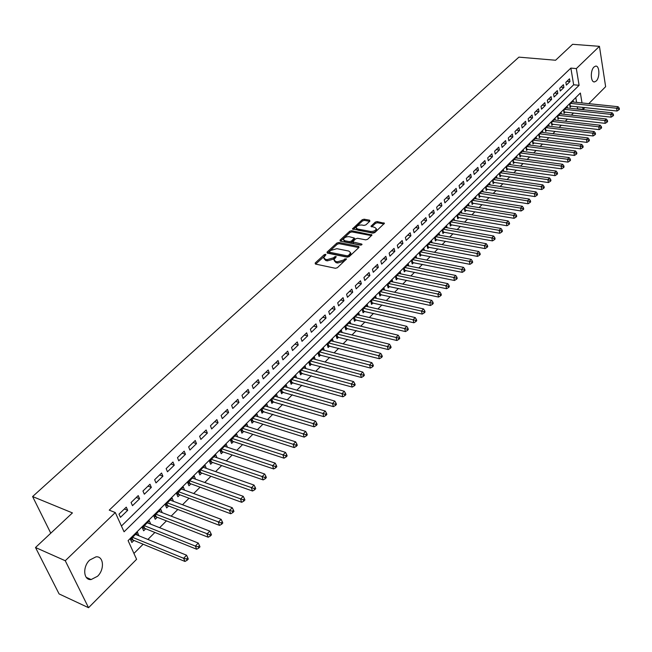 <?xml version="1.0" encoding="UTF-8"?>
<svg xmlns="http://www.w3.org/2000/svg" width="652" height="652" viewBox="0 0 652 652"><rect width="100%" height="100%" fill="white"/><g stroke="black" fill="none" stroke-linecap="round" stroke-linejoin="round"><path stroke-width="0.98" d="M325.576 254.304L324.223 254.696L315.169 263.025L315.405 264.044L335.397 268.282L337.377 267.719L346.587 258.917L344.818 258.934L343.661 260.018L337.369 261.811L335.698 261.46L333.938 259.74L336.212 256.782L335.829 256.407L333.294 257.882L327.043 259.659L325.389 259.317L323.669 257.63L325.951 254.671L325.576 254.304M325.144 255.576L315.666 264.101M345.813 259.798L344.012 261.224L343.661 260.018M335.421 257.67L333.653 259.08L333.294 257.882M596.213 81.011L594.616 81.891C590.614 82.845 590.093 70.424 594.013 67.001L595.578 66.137C599.596 65.224 600.101 77.564 596.213 81.011M97.531 576.27L91.15 579.547C83.423 580.549 82.364 566.727 89.715 560.044L95.999 556.849C103.749 555.871 104.793 569.546 97.531 576.27M369.904 221.134L369.611 220.197L364.101 219.202L362.219 219.732L352.463 228.909L372.838 233.155L374.761 232.609L384.452 223.31L377.133 221.566L375.234 222.104L370.947 226.301L374.851 227.434L376.367 228.819C375.503 230.686 373.563 231.566 370.548 231.452L357.5 228.999L356.033 227.646C356.897 225.796 358.82 224.916 361.811 225.013L363.971 225.421L365.87 224.875L369.904 221.134L369.611 220.197M582.016 102.943L580.378 93.032L128.094 540.638L136.594 559.302L88.55 607.705L59.096 593.923L35.501 547.509L72.429 512.912L32.6 496.555L518.902 57.14L555.577 60.245L572.603 44.295L599.441 46.333L605.635 86.675L588.789 103.652M35.501 547.509L65.265 560.736L115.298 512.553L124.059 531.796L579.098 85.306L576.344 68.582L599.441 46.333M121.435 526.017L573.654 84.784L570.859 68.093L109.243 510.141L115.298 512.553M570.859 68.093L576.344 68.582M338.82 242.479L336.897 243.025L327.027 252.112L327.28 253.106L347.223 257.19L349.187 256.627L359.007 247.401L358.714 246.407L338.82 242.479L339.17 243.669L337.247 244.215L327.54 253.163M340.002 240.172L349.684 231.264L351.583 230.727L371.99 235.005L367.63 239.308L365.699 239.855L357.589 238.29L355.658 238.844L352.642 241.859L361.648 244.035L362.039 244.41L360.499 245.119L340.271 241.142L340.002 240.172L340.287 241.15M573.426 102.038L573.23 100.881L569.644 104.426L570.117 107.164L571.16 106.121M567.444 107.987L567.248 106.806L563.621 110.4L564.094 113.138L565.154 112.087M561.405 114.002L561.193 112.804L557.525 116.431L558.014 119.186L559.082 118.118M555.284 120.082L555.072 118.868L551.364 122.535L551.861 125.298L552.937 124.222M549.098 126.235L548.878 124.997L545.129 128.713L545.634 131.476L546.726 130.392M542.847 132.462L542.611 131.207L538.821 134.956L539.343 137.735L540.443 136.635M536.514 138.754L536.278 137.474L532.439 141.28L532.969 144.059L534.094 142.943M530.117 145.119L529.872 143.823L525.985 147.67L526.531 150.457L527.664 149.332M523.646 151.566L523.385 150.245L519.457 154.133L520.011 156.928L521.16 155.795M517.093 158.077L516.824 156.741L512.855 160.677L513.417 163.481L514.575 162.332M510.467 164.671L510.19 163.31L506.172 167.295L506.751 170.107L507.916 168.941M503.76 171.346L503.474 169.968L499.408 173.994L499.994 176.814L501.184 175.632M496.979 178.102L496.677 176.692L492.562 180.767L493.165 183.603L494.363 182.405M490.108 184.94L489.807 183.505L485.634 187.629L486.253 190.465L487.468 189.259M483.156 191.851L482.847 190.4L478.625 194.573L479.253 197.417L480.483 196.195M476.123 198.852L475.797 197.377L471.535 201.598L472.17 204.459L473.417 203.22M469.008 205.942L468.666 204.435L464.346 208.713L464.998 211.574L466.262 210.327M461.803 213.122L461.453 211.582L457.076 215.918L457.745 218.787L459.016 217.515M454.509 220.384L454.142 218.819L449.717 223.204L450.393 226.089L451.689 224.801M447.125 227.744L446.742 226.146L442.26 230.588L442.952 233.473L444.265 232.177M439.644 235.193L439.252 233.571L434.713 238.061L435.422 240.955L436.75 239.643M432.072 242.731L431.665 241.085L427.068 245.633L427.793 248.534L429.138 247.206M424.411 250.376L423.987 248.689L419.326 253.302L420.067 256.212L421.428 254.859M416.644 258.111L416.204 256.391L411.493 261.061L412.243 263.978L413.621 262.617M408.78 265.951L408.323 264.199L403.547 268.926L404.322 271.851L405.715 270.466M400.817 273.889L400.344 272.104L395.503 276.896L396.294 279.83L397.704 278.428M392.748 281.933L392.26 280.107L387.353 284.965L388.16 287.907L389.594 286.481M384.582 290.083L384.069 288.225L379.097 293.139L379.92 296.089L381.371 294.647M376.302 298.339L375.764 296.44L370.735 301.428L371.575 304.386L373.042 302.927M367.915 306.709L367.361 304.769L362.259 309.822L363.115 312.789L364.607 311.306M359.415 315.193L358.836 313.213L353.669 318.331L354.541 321.297L356.049 319.806M350.8 323.783L350.197 321.762L344.957 326.954L345.853 329.928L347.386 328.412M342.072 332.504L341.444 330.434L336.139 335.69L337.051 338.681L338.6 337.141M333.221 341.338L332.569 339.219L327.19 344.558L328.119 347.549L329.692 345.984M324.256 350.295L323.579 348.135L318.119 353.539L319.072 356.538L320.662 354.949M315.169 359.374L314.46 357.166L308.926 362.642L309.896 365.65L311.509 364.044M305.951 368.584L305.209 366.318L299.602 371.876L300.596 374.892L302.235 373.262M296.603 377.924L295.837 375.609L290.148 381.241L291.159 384.264L292.821 382.61M287.133 387.394L286.326 385.022L280.556 390.735L281.599 393.767L283.278 392.088M277.524 397.003L276.684 394.574L270.833 400.369L271.892 403.401L273.604 401.705M267.785 406.758L266.904 404.264L260.963 410.141L262.047 413.181L263.783 411.461M257.899 416.644L256.978 414.085L250.955 420.051L252.063 423.099L253.824 421.355M247.874 426.685L246.912 424.061L240.8 430.108L241.933 433.164L243.718 431.388M237.703 436.873L236.7 434.175L230.498 440.312L231.656 443.376L233.465 441.575M227.393 447.215L226.334 444.436L220.042 450.671L221.224 453.735L223.057 451.909M216.92 457.704L215.812 454.86L209.431 461.184L210.637 464.248L212.503 462.398M206.301 468.364L205.135 465.43L198.656 471.852L199.887 474.925L201.786 473.05M195.527 479.179L194.304 476.164L187.719 482.684L188.982 485.764L190.906 483.857M179.854 494.827L177.906 496.759L176.619 493.678L183.302 487.06L184.573 490.141L181.378 488.967M173.359 501.282L170.229 500.002M173.432 501.209L172.128 498.12L165.347 504.844L166.667 507.932L168.64 505.968M161.989 512.578L158.917 511.209M162.12 512.448L160.783 509.351L153.896 516.18L155.249 519.277L157.254 517.272M150.441 524.053L147.425 522.586M150.628 523.858L149.267 520.761L142.275 527.696L143.652 530.793L145.689 528.764M126.268 507.142L119.006 514.159L120.457 517.354L127.702 510.329L126.268 507.142M138.224 495.593L131.076 502.496L132.486 505.683L139.618 498.78L138.224 495.593M149.984 484.224L142.951 491.029L144.328 494.208L151.345 487.403L149.984 484.224M161.566 473.034L154.638 479.733L155.991 482.904L162.902 476.213L161.566 473.034M172.959 462.015L166.146 468.609L167.466 471.779L174.271 465.186L172.959 462.015M184.19 451.168L177.474 457.655L178.77 460.825L185.47 454.33L184.19 451.168M195.25 440.483L188.632 446.873L189.903 450.035L196.496 443.637L195.25 440.483M206.138 429.961L199.626 436.253L200.865 439.407L207.36 433.107L206.138 429.961M216.863 419.595L210.449 425.797L211.664 428.943L218.061 422.732L216.863 419.595M227.434 409.383L221.109 415.487L222.299 418.625L228.607 412.512L227.434 409.383M237.85 399.317L231.615 405.332L232.78 408.47L238.991 402.447L237.85 399.317M248.11 389.399L241.973 395.332L243.106 398.453L249.227 392.52L248.11 389.399M258.225 379.627L252.169 385.471L253.286 388.592L259.317 382.74L258.225 379.627M268.192 369.994L262.226 375.756L263.31 378.869L269.26 373.099L268.192 369.994M278.013 360.499L272.137 366.179L273.196 369.285L279.064 363.596L278.013 360.499M287.695 351.143L281.9 356.742L282.944 359.839L288.73 354.232L287.695 351.143M297.247 341.917L291.534 347.435L292.552 350.523L298.249 344.998L297.247 341.917M306.66 332.813L301.028 338.258L302.023 341.338L307.646 335.894L306.66 332.813M315.943 323.84L310.393 329.211L311.371 332.284L316.913 326.913L315.943 323.84M325.103 314.998L319.627 320.287L320.58 323.351L326.049 318.054L325.103 314.998M334.134 306.269L328.73 311.493L329.667 314.549L335.055 309.325L334.134 306.269M343.042 297.662L337.712 302.813L338.624 305.861L343.946 300.702L343.042 297.662M351.827 289.17L346.571 294.248L347.467 297.296L352.716 292.21L351.827 289.17M360.499 280.792L355.307 285.804L356.188 288.836L361.363 283.824L360.499 280.792M369.048 272.528L363.93 277.475L364.786 280.499L369.896 275.543L369.048 272.528M377.492 264.37L372.439 269.252L373.278 272.267L378.323 267.385L377.492 264.37M385.821 256.317L380.833 261.134L381.656 264.15L386.628 259.325L385.821 256.317M394.036 248.379L389.122 253.131L389.929 256.13L394.835 251.37L394.036 248.379M402.154 240.539L397.296 245.233L398.087 248.225L402.928 243.522L402.154 240.539M410.157 232.797L405.365 237.426L406.139 240.417L410.923 235.779L410.157 232.797M418.062 225.16L413.335 229.732L414.093 232.707L418.812 228.127L418.062 225.16M425.87 217.613L421.2 222.128L421.942 225.095L426.604 220.58L425.87 217.613M433.58 210.172L428.967 214.622L429.692 217.581L434.289 213.122L433.58 210.172M441.184 202.813L436.628 207.214L437.345 210.164L441.885 205.763L441.184 202.813M448.698 195.551L444.199 199.903L444.9 202.845L449.383 198.493L448.698 195.551M456.123 188.387L451.681 192.674L452.358 195.608L456.791 191.313L456.123 188.387M463.45 181.305L459.065 185.543L459.725 188.461L464.11 184.223L463.45 181.305M470.687 174.304L466.351 178.493L467.011 181.411L471.331 177.214L470.687 174.304M477.834 167.393L473.556 171.533L474.2 174.443L478.47 170.294L477.834 167.393M484.901 160.571L480.671 164.654L481.298 167.556L485.52 163.465L484.901 160.571M491.877 153.823L487.704 157.865L488.315 160.751L492.488 156.708L491.877 153.823M498.772 147.165L494.648 151.15L495.251 154.035L499.367 150.041L498.772 147.165M505.585 140.579L501.51 144.516L502.097 147.393L506.172 143.448L505.585 140.579M512.317 134.076L508.291 137.963L508.87 140.832L512.888 136.928L512.317 134.076M518.976 127.645L514.99 131.492L515.553 134.345L519.53 130.49L518.976 127.645M525.553 121.288L521.616 125.094L522.162 127.939L526.091 124.133L525.553 121.288M532.048 115.005L528.161 118.77L528.699 121.606L532.578 117.841L532.048 115.005M538.471 108.802L534.624 112.519L535.153 115.347L538.992 111.622L538.471 108.802M544.819 102.666L541.021 106.341L541.535 109.161L545.333 105.477L544.819 102.666M551.095 96.602L547.338 100.229L547.851 103.04L551.6 99.406L551.095 96.602M557.305 90.604L553.589 94.19L554.086 96.993L557.794 93.399L557.305 90.604M563.442 84.67L559.766 88.224L560.255 91.019L563.923 87.466L563.442 84.67M566.352 85.11L569.978 81.59L569.506 78.81L565.871 82.323L566.352 85.11M133.929 553.45L143.138 544.216M147.898 539.448L154.874 532.456M159.626 527.696L166.439 520.875M171.166 516.131L177.817 509.465M182.527 504.746L189.031 498.234M193.717 493.531L200.066 487.183M204.744 482.496L210.938 476.286M215.592 471.616L221.647 465.561M226.285 460.907L232.193 454.99M236.815 450.353L242.585 444.574M247.198 439.953L252.829 434.313M257.418 429.709L262.919 424.199M267.499 419.611L272.87 414.232M277.426 409.668L282.675 404.403M287.214 399.855L292.34 394.721M296.864 390.189L301.868 385.177M306.375 380.662L311.265 375.756M315.755 371.257L320.531 366.473M325.006 361.999L329.667 357.32M334.126 352.854L338.681 348.29M343.115 343.84L347.565 339.382M351.99 334.957L356.334 330.597M360.743 326.187L364.99 321.933M369.374 317.532L373.523 313.384M377.891 308.999L381.942 304.94M386.302 300.58L390.255 296.619M394.59 292.267L398.453 288.396M402.781 284.068L406.546 280.287M410.858 275.975L414.542 272.283M418.828 267.98L422.431 264.378M426.701 260.099L430.214 256.578M434.476 252.308L437.908 248.868M442.146 244.622L445.495 241.264M449.717 237.035L452.993 233.75M457.199 229.537L460.393 226.334M464.591 222.136L467.704 219.007M471.885 214.826L474.925 211.77M479.09 207.605L482.064 204.622M486.205 200.474L489.106 197.564M493.238 193.424L496.074 190.588M500.182 186.464L502.953 183.701M507.044 179.593L509.742 176.888M513.825 172.796L516.457 170.156M520.532 166.081L523.1 163.513M527.15 159.447L529.66 156.936M533.695 152.894L536.14 150.441M540.158 146.415L542.545 144.027M546.555 140.009L548.878 137.678M552.872 133.676L555.137 131.402M559.123 127.417L561.331 125.2M565.292 121.231L567.452 119.071M571.396 115.111L573.499 113.008M577.436 109.063L577.338 106.781M576.596 102.372L575.789 97.572M138.705 535.699L137.572 532.35L130.465 539.391L131.867 542.497L133.945 540.435M32.6 496.555L50.774 533.197M88.55 607.705L65.265 560.736M584.885 107.588L583.084 109.406L582.741 107.36M577.68 108.827L583.084 109.406M573.654 84.784L579.098 85.306M138.957 535.455L135.755 534.143M127.702 510.329L124.345 509.008M139.618 498.78L136.26 497.484M151.345 487.403L147.996 486.147M162.902 476.213L159.544 474.99M174.271 465.186L170.922 463.996M185.47 454.33L182.12 453.173M196.496 443.637L193.155 442.512M207.36 433.107L204.019 432.007M218.061 422.732L214.72 421.665M228.607 412.512L225.266 411.469M238.991 402.447L235.657 401.428M249.227 392.52L245.902 391.534M259.317 382.74L255.992 381.779M269.26 373.099L265.943 372.17M279.064 363.596L275.747 362.691M288.73 354.232L285.413 353.343M298.249 344.998L294.948 344.134M307.646 335.894L304.345 335.055M316.913 326.913L313.612 326.098M326.049 318.054L322.756 317.263M335.055 309.325L331.77 308.551M343.946 300.702L340.67 299.953M352.716 292.21L349.439 291.477M361.363 283.824L358.095 283.107M369.896 275.543L366.636 274.859M378.323 267.385L375.071 266.709M386.628 259.325L383.384 258.673M394.835 251.37L391.599 250.735M402.928 243.522L399.7 242.911M410.923 235.779L407.696 235.176M418.812 228.127L415.593 227.548M426.604 220.58L423.392 220.009M434.289 213.122L431.086 212.576M441.885 205.763L438.69 205.225M449.383 198.493L446.196 197.972M456.791 191.313L453.613 190.808M464.11 184.223L460.931 183.734M471.331 177.214L468.169 176.741M478.47 170.294L475.308 169.838M485.52 163.465L482.366 163.016M492.488 156.708L489.342 156.276M499.367 150.041L496.229 149.618M506.172 143.448L503.042 143.041M512.888 136.928L509.766 136.537M519.53 130.49L516.417 130.115M526.091 124.133L522.986 123.766M532.578 117.841L529.481 117.49M538.992 111.622L535.903 111.28M545.333 105.477L542.252 105.151M551.6 99.406L548.528 99.088M557.794 93.399L554.73 93.089M563.923 87.466L560.859 87.164M569.978 81.59L566.922 81.304M323.946 258.559L325.747 260.515L325.389 259.317M333.653 259.08L327.402 260.865L325.747 260.515M334.223 260.686L336.057 262.666L335.698 261.46M344.012 261.224L337.728 263.017L336.057 262.666M358.836 247.564L339.17 243.669M329.488 251.566L329.667 252.267L347.166 255.837L348.543 255.445L350.637 252.797L348.853 251.077L336.897 248.681L330.711 250.441L329.488 251.566M329.35 252.104L330.018 253.465L329.667 252.267M350.719 253.082L350.98 254.003L350.1 255.511L347.516 257.035L330.018 253.465M340.531 241.199L350.018 232.454L349.684 231.264M371.534 235.633L351.917 231.908L350.018 232.454M352.716 242.137L353.531 243.579L361.175 245.079M349.244 236.684C346.228 236.57 344.272 237.467 343.392 239.374L344.851 240.751L349.439 241.647L351.363 241.101L354.386 238.086L349.244 236.684M343.604 240.099L345.193 241.941L344.851 240.751M354.647 239.007L351.705 242.291L349.782 242.837L345.193 241.941M356.228 228.347L357.826 230.189L357.5 228.999M376.497 229.308L376.685 230.017C375.821 231.884 373.889 232.756 370.882 232.65L357.826 230.189M383.987 223.946L377.451 222.756L375.56 223.294L371.738 226.855M369.684 221.338L364.427 220.376L362.545 220.914L353.262 229.463M130.702 539.921L132.992 540.035L184.972 561.453L183.619 558.283L186.57 555.219L135.502 534.395M132.543 537.329L183.619 558.283L186.57 558.992L187.108 560.264L188.289 559.033L187.752 557.762L186.57 558.992M186.57 555.219L187.752 557.762M187.108 560.264L184.972 561.453M142.527 528.275L144.736 528.381L196.692 549.245L195.364 546.083L198.265 543.059L147.238 522.774M144.32 525.667L195.364 546.083L198.29 546.783L198.819 548.047L199.977 546.841L199.447 545.569L198.29 546.783M198.265 543.059L199.447 545.569M198.819 548.047L196.692 549.245M154.174 516.8L156.301 516.906L208.216 537.224L206.92 534.069L209.781 531.095L158.786 511.339M155.91 514.183L209.822 534.762L210.335 536.034L211.484 534.836L210.963 533.572L209.822 534.762M209.781 531.095L210.963 533.572M210.335 536.034L208.216 537.224M165.632 505.512L167.694 505.602L219.561 525.398L218.29 522.244L221.109 519.318L170.156 500.076M167.328 502.871L221.175 522.937L221.68 524.2L222.797 523.026L222.299 521.763L221.175 522.937M221.109 519.318L222.299 521.763M221.68 524.2L219.561 525.398M176.912 494.387L178.909 494.469L230.727 513.76L229.488 510.606L232.259 507.729L181.354 488.984M178.575 491.738L232.34 511.298L232.837 512.562L233.946 511.404L233.449 510.141L232.34 511.298M232.259 507.729L233.449 510.141M232.837 512.562L230.727 513.76M188.029 483.434L189.952 483.507L241.721 502.293L240.507 499.155L243.237 496.319L192.389 478.055M189.642 480.777L243.343 499.839L243.824 501.095L244.916 499.962L244.427 498.707L243.343 499.839M243.237 496.319L244.427 498.707M243.824 501.095L241.721 502.293M198.974 472.643L200.832 472.708L252.544 491.013L251.362 487.875L254.044 485.08L203.253 467.297M200.555 469.97L254.166 488.56L254.639 489.815L255.714 488.698L255.242 487.435L254.166 488.56M254.044 485.08L255.242 487.435M254.639 489.815L252.544 491.013M209.757 462.007L211.55 462.072L263.196 479.905L262.047 476.767L264.688 474.02L213.954 456.693M211.297 459.334L264.826 477.451L265.291 478.707L266.342 477.598L265.886 476.343L264.826 477.451M264.688 474.02L265.886 476.343M265.291 478.707L263.196 479.905M220.376 451.534L222.112 451.591L273.693 468.959L272.569 465.83L275.168 463.124L224.5 446.253M221.884 448.845L275.323 466.506L275.78 467.761L276.815 466.677L276.366 465.422L275.323 466.506M275.168 463.124L276.366 465.422M275.78 467.761L273.693 468.959M230.832 441.208L232.511 441.265L284.027 458.185L282.927 455.063L285.495 452.398L234.891 435.96M232.308 438.519L285.666 455.732L286.106 456.987L287.133 455.919L286.693 454.664L285.666 455.732M285.495 452.398L286.693 454.664M286.106 456.987L284.027 458.185M241.142 431.037L242.772 431.086L294.215 447.574L293.131 444.452L295.658 441.828L245.136 425.821M242.593 428.34L295.853 445.12L296.285 446.367L297.288 445.316L296.864 444.069L295.853 445.12M295.658 441.828L296.864 444.069M296.285 446.367L294.215 447.574M251.305 421.013L252.878 421.053L304.239 437.117L303.188 434.004L305.674 431.412L255.225 415.821M252.715 418.307L305.886 434.672L306.301 435.911L307.296 434.876L306.88 433.629L305.886 434.672M305.674 431.412L306.88 433.629M306.301 435.911L304.239 437.117M261.322 411.127L314.125 426.815L313.09 423.71L315.544 421.159L265.177 405.968M262.699 408.421L315.772 424.37L316.179 425.609L317.157 424.591L316.75 423.344L315.772 424.37M315.544 421.159L316.75 423.344M316.179 425.609L314.125 426.815M271.191 401.387L323.857 416.661L322.854 413.564L325.275 411.053L274.981 396.261M272.544 398.674L325.511 414.224L325.91 415.463L326.872 414.452L326.473 413.213L325.511 414.224M325.275 411.053L326.473 413.213M325.91 415.463L323.857 416.661M280.914 391.787L333.457 406.661L332.471 403.564L334.851 401.094L284.647 386.685M282.243 389.065L335.104 404.224L335.495 405.454L336.448 404.468L336.057 403.229L335.104 404.224M334.851 401.094L336.057 403.229M335.495 405.454L333.457 406.661M290.507 382.317L342.911 396.799L341.95 393.718L344.297 391.273L294.182 377.247M291.811 379.594L344.566 394.362L344.949 395.601L345.886 394.623L345.503 393.384L344.566 394.362M344.297 391.273L345.503 393.384M344.949 395.601L342.911 396.799M299.961 372.977L352.235 387.084L351.289 384.004L353.604 381.599L303.579 367.94M301.24 370.255L353.889 384.647L354.264 385.878L355.185 384.916L354.81 383.686L353.889 384.647M353.604 381.599L354.81 383.686M354.264 385.878L352.235 387.084M309.292 363.767L361.42 377.5L360.499 374.435L362.781 372.064L312.846 358.755M310.539 361.037L363.074 375.071L363.441 376.302L364.354 375.348L363.987 374.126L363.074 375.071M362.781 372.064L363.987 374.126M363.441 376.302L361.42 377.5M318.486 354.688L370.483 368.054L369.578 364.998L371.827 362.659L321.99 349.7M319.716 351.958L372.137 365.633L372.496 366.856L373.392 365.919L373.034 364.696L372.137 365.633M371.827 362.659L373.034 364.696M372.496 366.856L370.483 368.054M327.557 345.723L379.415 358.747L378.535 355.69L380.752 353.384L331.004 340.776M328.763 342.993L381.07 356.326L381.42 357.549L382.308 356.628L381.958 355.405L381.07 356.326M380.752 353.384L381.958 355.405M381.42 357.549L379.415 358.747M336.497 336.888L388.217 349.562L387.361 346.514L389.546 344.24L339.904 331.966M337.687 334.158L389.88 347.149L390.222 348.372L391.094 347.459L390.752 346.236L389.88 347.149M389.546 344.24L390.752 346.236M390.222 348.372L388.217 349.562M345.324 328.168L396.905 340.507L396.066 337.467L398.217 335.226L348.673 323.278M346.489 325.438L398.559 338.095L398.894 339.317L399.757 338.421L399.423 337.198L398.559 338.095M398.217 335.226L399.423 337.198M398.894 339.317L396.905 340.507M354.028 319.57L405.471 331.583L404.647 328.551L406.775 326.334L357.329 314.704M355.177 316.831L407.125 329.17L407.459 330.385L408.307 329.496L407.981 328.29L407.125 329.17M406.775 326.334L407.981 328.29M407.459 330.385L405.471 331.583M362.618 311.077L413.914 322.773L413.115 319.749L415.21 317.565L365.878 306.244M363.751 308.347L415.577 320.368L415.894 321.583L416.734 320.702L416.416 319.496L415.577 320.368M415.21 317.565L416.416 319.496M415.894 321.583L413.914 322.773M371.094 302.699L422.251 314.085L421.461 311.069L423.531 308.918L374.305 297.891M372.21 299.969L421.461 311.069L423.914 311.689L424.224 312.895L425.047 312.031L424.737 310.825L423.914 311.689M423.531 308.918L424.737 310.825M424.224 312.895L422.251 314.085M379.464 294.435L430.475 305.511L429.701 302.504L431.746 300.376L382.626 289.651M380.556 291.705L429.701 302.504L432.129 303.115L432.439 304.321L433.254 303.473L432.952 302.267L432.129 303.115M431.746 300.376L432.952 302.267M432.439 304.321L430.475 305.511M387.712 286.277L438.584 297.059L437.834 294.052L439.847 291.957L390.833 281.525M388.788 283.547L437.834 294.052L440.247 294.663L440.54 295.869L441.347 295.03L441.045 293.824L440.247 294.663M439.847 291.957L441.045 293.824M440.54 295.869L438.584 297.059M395.862 278.225L446.587 288.714L445.854 285.715L447.842 283.653L398.934 273.498M396.921 275.494L445.854 285.715L448.25 286.326L448.543 287.524L449.334 286.693L449.041 285.495L448.25 286.326M447.842 283.653L449.041 285.495M448.543 287.524L446.587 288.714M403.906 270.27L454.485 280.482L453.768 277.491L455.732 275.454L406.938 265.576M404.949 267.548L453.768 277.491L456.147 278.094L456.433 279.292L457.215 278.477L456.93 277.279L456.147 278.094M455.732 275.454L456.93 277.279M456.433 279.292L454.485 280.482M411.844 262.422L462.276 272.349L461.575 269.374L463.515 267.361L414.835 257.752M412.871 259.7L461.575 269.374L463.939 269.977L464.216 271.167L464.99 270.36L464.713 269.17L463.939 269.977M463.515 267.361L464.713 269.17M464.216 271.167L462.276 272.349M419.676 254.671L469.97 264.329L469.285 261.362L471.192 259.374L422.635 250.034M420.695 251.949L469.285 261.362L471.632 261.957L471.901 263.147L472.667 262.357L472.398 261.167L471.632 261.957M471.192 259.374L472.398 261.167M471.901 263.147L469.97 264.329M427.419 247.026L477.566 256.415L476.897 253.457L478.78 251.493L430.328 242.405M428.413 244.304L476.897 253.457L479.22 254.052L479.489 255.234L480.247 254.451L479.978 253.261L479.22 254.052M478.78 251.493L479.978 253.261M479.489 255.234L477.566 256.415M435.055 239.471L485.064 248.599L484.403 245.649L486.27 243.709L437.932 234.875M436.041 236.749L484.403 245.649L486.718 246.236L486.979 247.426L487.72 246.643L487.46 245.462L486.718 246.236M486.27 243.709L487.46 245.462M486.979 247.426L485.064 248.599M442.602 232.006L492.464 240.89L491.82 237.939L493.654 236.032L445.438 227.442M443.572 229.292L491.82 237.939L494.118 238.534L494.371 239.708L495.104 238.942L494.852 237.768L494.118 238.534M493.654 236.032L494.852 237.768M494.371 239.708L492.464 240.89M450.051 224.638L499.766 233.269L499.139 230.335L500.956 228.445L452.855 220.099M451.013 221.924L499.139 230.335L501.421 230.922L501.673 232.096L502.399 231.338L502.146 230.164L501.421 230.922M500.956 228.445L502.146 230.164M501.673 232.096L499.766 233.269M457.411 217.36L506.979 225.747L506.368 222.821L508.161 220.955L460.182 212.845M458.356 214.647L506.368 222.821L508.633 223.4L508.878 224.573L509.595 223.832L509.351 222.658L508.633 223.4M508.161 220.955L509.351 222.658M508.878 224.573L506.979 225.747M464.68 210.172L514.102 218.322L513.499 215.404L515.276 213.563L467.411 205.682M465.609 207.466L513.499 215.404L515.756 215.983L515.993 217.149L516.702 216.415L516.466 215.25L515.756 215.983M515.276 213.563L516.466 215.25M515.993 217.149L514.102 218.322M471.861 203.065L521.135 210.987L520.549 208.078L522.301 206.26L474.558 198.607M472.781 200.368L520.549 208.078L522.79 208.656L523.026 209.822L523.719 209.088L523.491 207.923L522.79 208.656M522.301 206.26L523.491 207.923M523.026 209.822L521.135 210.987M478.951 196.048L528.087 203.75L527.509 200.84L529.237 199.047L481.616 191.615M479.856 193.351L527.509 200.84L529.734 201.419L529.962 202.576L530.655 201.859L530.426 200.702L529.734 201.419M529.237 199.047L530.426 200.702M529.962 202.576L528.087 203.75M485.96 189.121L534.95 196.594L534.387 193.701L536.091 191.924L488.592 184.703M486.857 186.423L534.387 193.701L536.596 194.272L536.816 195.429L537.501 194.72L537.272 193.562L536.596 194.272M536.091 191.924L537.272 193.562M536.816 195.429L534.95 196.594M492.879 182.267L541.722 189.528L541.176 186.643L542.855 184.891L495.479 177.882M493.768 179.577L541.176 186.643L543.369 187.205L543.589 188.363L544.265 187.662L544.045 186.505L543.369 187.205M542.855 184.891L544.045 186.505M543.589 188.363L541.722 189.528M499.725 175.502L548.422 182.552L547.884 179.667L549.546 177.939L502.293 171.134M500.597 172.813L547.884 179.667L550.06 180.237L550.28 181.386L550.94 180.694L550.728 179.544L550.06 180.237M549.546 177.939L550.728 179.544M550.28 181.386L548.422 182.552M506.482 168.811L555.031 175.649L554.51 172.78L556.148 171.069L509.025 164.475M507.346 166.13L554.51 172.78L556.678 173.342L556.881 174.491L557.541 173.807L557.33 172.658L556.678 173.342M556.148 171.069L557.33 172.658M556.881 174.491L555.031 175.649M513.165 162.201L561.568 168.844L561.054 165.975L562.676 164.288L515.675 157.882M514.012 159.528L561.054 165.975L563.206 166.537L563.409 167.686L564.062 167.01L563.858 165.861L563.206 166.537M562.676 164.288L563.858 165.861M563.409 167.686L561.568 168.844M519.766 155.673L568.022 162.112L567.525 159.251L569.131 157.588L522.244 151.378M520.606 153L567.525 159.251L569.661 159.813L569.864 160.954L570.508 160.286L570.304 159.145L569.661 159.813M569.131 157.588L570.304 159.145M569.864 160.954L568.022 162.112M526.286 149.21L574.404 155.453L573.915 152.609L575.496 150.962L528.739 144.94M527.126 146.545L573.915 152.609L576.042 153.163L576.238 154.304L576.873 153.644L576.678 152.503L576.042 153.163M575.496 150.962L576.678 152.503M576.238 154.304L574.404 155.453M532.741 142.829L580.712 148.884L580.231 146.048L581.796 144.418L535.162 138.583M533.564 140.164L580.231 146.048L582.342 146.594L582.538 147.735L583.165 147.083L582.969 145.942L582.342 146.594M581.796 144.418L582.969 145.942M582.538 147.735L580.712 148.884M538.821 134.956L539.114 136.521L586.939 142.389L586.474 139.561L588.022 137.947L541.51 132.299M539.929 133.864L586.474 139.561L588.577 140.107L588.756 141.239L589.375 140.596L589.188 139.463L588.577 140.107M588.022 137.947L589.188 139.463M588.756 141.239L586.939 142.389M545.414 130.278L593.1 135.966L592.644 133.147L594.168 131.557L547.786 126.08M546.221 127.629L592.644 133.147L594.73 133.693L594.909 134.825L595.52 134.182L595.341 133.057L594.73 133.693M594.168 131.557L595.341 133.057M594.909 134.825L593.1 135.966M551.649 124.116L599.188 129.626L598.74 126.806L600.247 125.233L553.988 119.935M552.448 121.468L598.74 126.806L600.81 127.352L600.989 128.477L601.592 127.849L601.421 126.724L600.81 127.352M600.247 125.233L601.421 126.724M600.989 128.477L599.188 129.626M557.802 118.02L605.203 123.35L604.763 120.547L606.262 118.99L560.125 113.864M558.601 115.371L604.763 120.547L606.825 121.085L607.004 122.209L607.599 121.582L607.428 120.465L606.825 121.085M606.262 118.99L607.428 120.465M607.004 122.209L605.203 123.35M563.898 111.989L611.152 117.148L610.72 114.353L612.204 112.812L566.189 107.849M564.681 109.349L610.72 114.353L612.774 114.891L612.945 116.007L613.532 115.396L613.361 114.279L612.774 114.891M612.204 112.812L613.361 114.279M612.945 116.007L611.152 117.148M569.921 106.023L617.028 111.019L616.613 108.232L618.072 106.708L572.187 101.916M570.696 103.391L616.613 108.232L618.65 108.77L618.813 109.886L619.4 109.275L619.237 108.159L618.65 108.77M618.072 106.708L619.237 108.159M618.813 109.886L617.028 111.019M324.582 255.886L324.223 254.696M345.169 260.14L344.818 258.934M334.818 257.996L334.46 256.798M327.402 260.865L327.043 259.659M337.728 263.017L337.369 261.811M315.486 264.06L315.169 263.025M358.999 247.41L358.714 246.407M327.328 253.115L327.027 252.112M337.247 244.215L336.897 243.025M347.516 257.035L347.166 255.837M348.885 256.652L348.543 255.445M350.1 255.511L349.749 254.304M351.917 231.908L351.583 230.727M371.697 235.478L371.428 234.484M353.531 243.579L353.197 242.381M361.844 244.736L361.648 244.035M349.782 242.837L349.439 241.647M351.705 242.291L351.363 241.101M354.452 239.732L354.117 238.542M370.882 232.65L370.548 231.452M371.461 226.798L371.2 225.861M375.56 223.294L375.234 222.104M377.451 222.756L377.133 221.566M384.15 223.791L383.881 222.788M352.993 229.414L352.724 228.469M362.545 220.914L362.219 219.732M364.427 220.376L364.101 219.202M132.462 539.938L131.671 538.193M132.992 540.035L132.006 537.859M144.206 528.283L143.432 526.539M144.736 528.381L143.774 526.205M155.771 516.808L155.021 515.072M156.301 516.906L155.355 514.73M167.165 505.512L166.423 503.776M167.694 505.602L166.765 503.434M178.379 494.387L177.654 492.651M178.909 494.469L178.004 492.301M189.43 483.425L188.721 481.689M189.952 483.507L189.072 481.347M200.311 472.627L199.618 470.899M200.832 472.708L199.968 470.548M211.028 461.999L210.352 460.271M211.55 462.072L210.702 459.921M221.59 451.518L220.93 449.79M222.112 451.591L221.281 449.44M231.998 441.192L231.346 439.472M232.511 441.265L231.704 439.122M242.251 431.021L241.615 429.301M242.772 431.086L241.973 428.943M252.365 420.988L251.737 419.277M252.878 421.053L252.104 418.918M262.324 411.11L261.713 409.399M262.837 411.167L262.08 409.04M272.145 401.363L271.55 399.66M272.658 401.428L271.917 399.293M281.827 391.762L281.248 390.059M282.34 391.819L281.607 389.692M291.379 382.292L290.808 380.589M291.884 382.341L291.167 380.222M300.792 372.952L300.23 371.257M301.297 373.001L300.596 370.89M310.075 363.743L309.529 362.047M310.572 363.792L309.896 361.681M319.227 354.655L318.689 352.968M319.733 354.704L319.064 352.602M328.258 345.699L327.736 344.012M328.763 345.747L328.103 343.645M337.165 336.864L336.652 335.177M337.663 336.905L337.027 334.81M345.959 328.143L345.454 326.465M346.457 328.184L345.829 326.098M354.631 319.537L354.134 317.866M355.12 319.578L354.509 317.5M363.18 311.053L362.699 309.382M363.677 311.094L363.074 309.015M371.624 302.675L371.151 301.012M372.121 302.715L371.526 300.637M379.961 294.411L379.497 292.748M380.45 294.443L379.871 292.381M388.184 286.252L387.728 284.598M388.673 286.285L388.103 284.223M396.302 278.2L395.854 276.546M396.783 278.233L396.237 276.171M404.313 270.246L403.881 268.6M404.794 270.278L404.256 268.225M412.219 262.406L411.795 260.759M412.708 262.43L412.178 260.384M420.035 254.655L419.619 253.017M420.516 254.679L419.994 252.642M427.745 247.002L427.337 245.372M428.225 247.026L427.72 244.997M435.357 239.447L434.957 237.817M435.838 239.471L435.34 237.442M442.879 231.99L442.488 230.368M443.36 232.014L442.871 229.985M450.304 224.622L449.921 223M450.785 224.638L450.304 222.625M457.639 217.344L457.264 215.73M458.12 217.36L457.647 215.347M464.884 210.156L464.517 208.542M465.357 210.172L464.9 208.167M472.048 203.057L471.689 201.444M472.513 203.074L472.072 201.069M479.114 196.04L478.764 194.435M479.587 196.056L479.147 194.06M486.107 189.104L485.756 187.507M486.571 189.121L486.139 187.132M493.01 182.258L492.667 180.669M493.474 182.275L493.051 180.286M499.831 175.494L499.497 173.905M500.296 175.502L499.88 173.522M506.571 168.803L506.245 167.222M507.028 168.819L506.628 166.839M513.23 162.193L512.912 160.62M513.694 162.209L513.295 160.237M519.815 155.665L519.505 154.092M520.272 155.673L519.888 153.709M526.319 149.21L526.017 147.637M526.783 149.218L526.4 147.262M532.757 142.829L532.456 141.264M533.214 142.837L532.839 140.881M539.571 136.521L539.204 134.581M545.854 130.286L545.496 128.346M552.065 124.116L551.722 122.185M558.21 118.02L557.867 116.097M564.29 111.989L563.956 110.066M570.296 106.031L569.97 104.116M594.616 81.891L593.801 81.818M91.15 579.547L86.219 577.338M350.98 254.003L350.637 252.797M354.721 239.284L354.386 238.086M376.685 230.017L376.367 228.819"/></g></svg>
